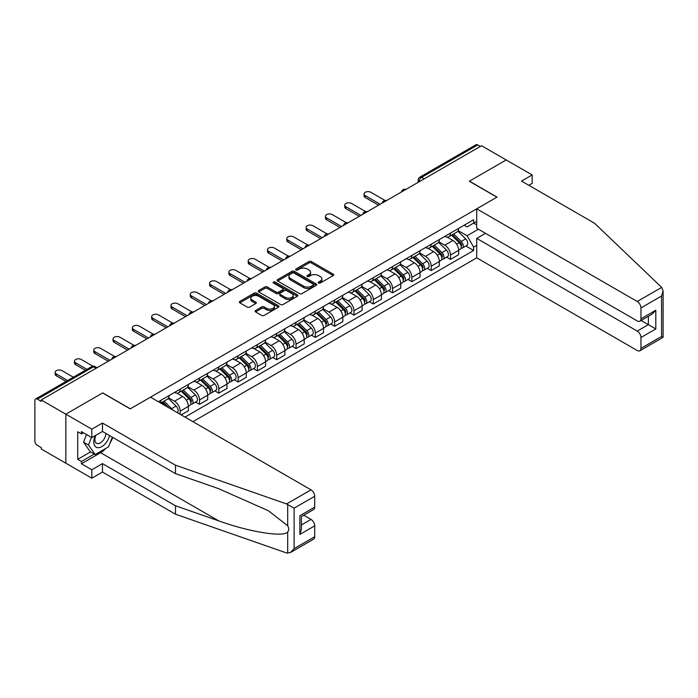 <?xml version="1.0" encoding="UTF-8"?>
<svg xmlns="http://www.w3.org/2000/svg" width="698" height="698" viewBox="0 0 698 698"><rect width="100%" height="100%" fill="white"/><g stroke="black" fill="none" stroke-linecap="round" stroke-linejoin="round"><path stroke-width="1.05" d="M318.593 283.013A1.204 0.698 0 0 0 320.295 283.013L333.199 275.562A1.719 0.995 0 0 0 333.705 274.855A1.719 0.995 0 0 0 333.199 274.157L311.334 261.532A1.719 0.995 0 0 0 308.909 261.532L295.996 268.983A1.204 0.698 0 0 0 295.647 269.472A1.204 0.698 0 0 0 295.996 269.969A1.204 0.698 0 0 0 297.697 269.969L299.372 269A5.497 3.176 0 0 1 307.146 269L308.97 270.056A5.497 3.176 0 0 1 310.575 272.299A5.497 3.176 0 0 1 308.97 274.541L307.295 275.509A1.204 0.698 0 0 0 306.946 275.998A1.204 0.698 0 0 0 307.295 276.487A1.204 0.698 0 0 0 308.996 276.487L310.671 275.527A5.497 3.176 0 0 1 318.445 275.527L320.269 276.574A5.497 3.176 0 0 1 321.874 278.825A5.497 3.176 0 0 1 320.269 281.067L318.593 282.027A1.204 0.698 0 0 0 318.244 282.524A1.204 0.698 0 0 0 318.593 283.013L318.593 282.027M255.573 310.488A1.719 0.995 0 0 0 255.075 311.186A1.719 0.995 0 0 0 255.573 311.893L261.715 315.435A1.719 0.995 0 0 0 264.141 315.435L278.476 307.155A1.719 0.995 0 0 0 278.982 306.457A1.719 0.995 0 0 0 278.476 305.75L256.611 293.125A1.719 0.995 0 0 0 254.177 293.125L239.842 301.405A1.719 0.995 0 0 0 239.344 302.103A1.719 0.995 0 0 0 239.842 302.81L247.258 307.085A1.719 0.995 0 0 0 249.683 307.085L255.817 303.543A1.719 0.995 0 0 0 256.323 302.845A1.719 0.995 0 0 0 255.817 302.138L252.144 300.018A4.598 2.652 0 0 1 250.8 298.142A4.598 2.652 0 0 1 253.636 295.69A4.598 2.652 0 0 1 258.644 296.266L273.04 304.581A4.598 2.652 0 0 1 274.384 306.457A4.598 2.652 0 0 1 271.548 308.909A4.598 2.652 0 0 1 266.54 308.333L264.141 306.946A1.719 0.995 0 0 0 261.715 306.946L255.573 310.488L255.573 311.893M41.208 399.954L481.55 145.734L506.181 159.947L469.3 181.244L496.897 197.176L130.317 408.819L102.719 392.887L65.839 414.176L41.208 399.954L41.208 401.385L37.378 399.169A3.499 2.024 -120 0 0 35.624 399.003A3.499 2.024 -120 0 0 34.9 400.6L34.9 441.04A3.499 2.024 -120 0 0 37.378 445.333L41.208 447.549L41.208 448.971L65.839 463.193L65.839 414.176L65.839 463.193L91.831 478.2L91.831 469.771L102.475 463.62L102.475 472.057L91.831 478.2M299.494 293.622A1.719 0.995 0 0 0 301.92 293.622L316.255 285.342A1.719 0.995 0 0 0 316.761 284.644A1.719 0.995 0 0 0 316.255 283.938L294.39 271.313A1.719 0.995 0 0 0 291.956 271.313L277.63 279.593A1.719 0.995 0 0 0 277.123 280.291A1.719 0.995 0 0 0 277.63 280.997L299.494 293.622M273.913 283.275A1.204 0.698 0 0 1 275.134 283.44L297.339 296.266L283.03 304.529A1.719 0.995 0 0 1 280.605 304.529L258.731 291.904L264.874 288.387L264.874 286.957L258.731 290.499A1.719 0.995 0 0 0 258.234 291.197A1.719 0.995 0 0 0 258.731 291.904L258.731 290.499M264.874 288.387A1.719 0.995 0 0 1 267.299 288.387L267.299 286.957A1.719 0.995 0 0 0 264.874 286.957M267.299 286.957L276.164 292.078A1.719 0.995 0 0 0 278.598 292.078L282.664 289.722A1.719 0.995 0 0 0 283.17 289.024A1.719 0.995 0 0 0 282.664 288.326L273.433 282.995A1.204 0.698 0 0 1 273.084 282.507A1.204 0.698 0 0 1 273.825 281.861A1.204 0.698 0 0 1 275.134 282.009L297.365 294.844A1.719 0.995 0 0 1 297.872 295.551A1.719 0.995 0 0 1 297.365 296.249L297.365 294.844M192.945 421.679L476.725 257.841L637.239 350.509A5.252 3.028 -120 0 0 639.865 350.771A5.252 3.028 -120 0 0 640.956 348.372L640.956 337.509A5.252 3.028 -120 0 0 637.239 331.079L648.381 324.649L655.806 328.933L640.956 337.509M424.253 178.81L421.653 177.309A3.499 2.024 60 0 0 419.899 177.135L475.966 144.774A3.499 2.024 60 0 1 477.72 144.94L421.653 177.309A3.499 2.024 120 0 0 419.175 181.602L419.175 181.742M480.311 146.44L477.72 144.94M450.489 233.115A8.053 4.65 60 0 1 448.823 236.727L456.989 232.015A8.053 4.65 -120 0 0 458.656 228.403M438.894 241.787L444.792 245.19A8.053 4.65 60 0 1 450.489 255.049L458.656 250.338A8.053 4.65 -120 0 0 452.967 240.478L447.113 237.102M458.656 250.338L458.656 254.691L450.489 259.412L446.572 257.152M448.823 236.727A8.053 4.65 60 0 1 444.862 236.369M450.489 255.049L450.489 259.412M431.181 244.265A8.053 4.65 60 0 1 429.514 247.877L437.681 243.166A8.053 4.65 -120 0 0 439.347 239.545M427.263 268.294L431.181 270.562L439.347 265.842L439.347 261.48A8.053 4.65 -120 0 0 433.659 251.62L427.813 248.244M429.514 247.877A8.053 4.65 60 0 1 425.553 247.511M419.585 252.929L425.492 256.341A8.053 4.65 60 0 1 431.181 266.2L431.181 270.562M411.872 255.407A8.053 4.65 60 0 1 410.206 259.028L418.372 254.308A8.053 4.65 -120 0 0 420.039 250.695M407.955 279.444L411.872 281.704L420.039 276.993L420.039 272.63A8.053 4.65 -120 0 0 414.35 262.771L408.505 259.394M410.206 259.028A8.053 4.65 60 0 1 406.245 258.661M400.286 264.08L406.184 267.482A8.053 4.65 60 0 1 411.872 277.35L411.872 281.704M392.564 266.557A8.053 4.65 60 0 1 390.897 270.17L399.073 265.458A8.053 4.65 -120 0 0 400.739 261.837M388.655 290.586L392.564 292.855L400.739 288.134L400.739 283.781A8.053 4.65 -120 0 0 395.042 273.913L389.196 270.545M390.897 270.17A8.053 4.65 60 0 1 386.936 269.803M380.977 275.23L386.875 278.633A8.053 4.65 60 0 1 392.564 288.492L392.564 292.855M373.264 277.699A8.053 4.65 60 0 1 371.598 281.32L379.764 276.6A8.053 4.65 -120 0 0 381.431 272.988M369.347 301.737L373.264 303.996L381.431 299.285L381.431 294.922A8.053 4.65 -120 0 0 375.733 285.063L369.888 281.687M371.598 281.32A8.053 4.65 60 0 1 367.628 280.954M361.669 286.372L367.567 289.775A8.053 4.65 60 0 1 373.264 299.643L373.264 303.996M353.956 288.85A8.053 4.65 60 0 1 352.289 292.462L360.456 287.751A8.053 4.65 -120 0 0 362.122 284.13M350.038 312.887L353.956 315.147L362.122 310.427L362.122 306.073A8.053 4.65 -120 0 0 356.434 296.214L350.588 292.837M352.289 292.462A8.053 4.65 60 0 1 348.328 292.104M342.36 297.523L348.258 300.925A8.053 4.65 60 0 1 353.956 310.785L353.956 315.147M334.647 300A8.053 4.65 60 0 1 332.981 303.613L341.148 298.892A8.053 4.65 -120 0 0 342.814 295.28M330.73 324.029L334.647 326.289L342.814 321.577L342.814 317.215A8.053 4.65 -120 0 0 337.125 307.356L331.28 303.979M332.981 303.613A8.053 4.65 60 0 1 329.02 303.246M323.052 308.664L328.959 312.076A8.053 4.65 60 0 1 334.647 321.935L334.647 326.289M315.339 311.142A8.053 4.65 60 0 1 313.672 314.754L321.839 310.043A8.053 4.65 -120 0 0 323.506 306.431M311.421 335.18L315.339 337.439L323.506 332.719L323.506 328.365A8.053 4.65 -120 0 0 317.817 318.506L311.971 315.13M313.672 314.754A8.053 4.65 60 0 1 309.711 314.397M303.752 319.815L309.65 323.218A8.053 4.65 60 0 1 315.339 333.077L315.339 337.439M296.031 322.293A8.053 4.65 60 0 1 294.364 325.905L302.539 321.185A8.053 4.65 -120 0 0 304.206 317.573M292.122 346.321L296.039 348.581L304.206 343.87L304.206 339.507A8.053 4.65 -120 0 0 298.508 329.648L292.663 326.271M294.364 325.905A8.053 4.65 60 0 1 290.403 325.538M284.444 330.957L290.342 334.368A8.053 4.65 60 0 1 296.039 344.227L296.039 348.581M276.731 333.435A8.053 4.65 60 0 1 275.064 337.047L283.231 332.335A8.053 4.65 -120 0 0 284.897 328.723M272.813 357.472L276.731 359.732L284.897 355.012L284.897 350.658A8.053 4.65 -120 0 0 279.2 340.799L273.354 337.422M275.064 337.047A8.053 4.65 60 0 1 271.094 336.689M265.135 342.107L271.033 345.51A8.053 4.65 60 0 1 276.731 355.369L276.731 359.732M257.422 344.585A8.053 4.65 60 0 1 255.756 348.197L263.923 343.477A8.053 4.65 -120 0 0 265.589 339.865M253.505 368.614L257.422 370.874L265.589 366.162L265.589 361.8A8.053 4.65 -120 0 0 259.9 351.94L254.055 348.564M255.756 348.197A8.053 4.65 60 0 1 251.795 347.831M245.827 353.249L251.725 356.661A8.053 4.65 60 0 1 257.422 366.52L257.422 370.874M238.114 355.727A8.053 4.65 60 0 1 236.448 359.339L244.614 354.628A8.053 4.65 -120 0 0 246.281 351.015M234.196 379.764L238.114 382.024L246.281 377.313L246.281 372.95A8.053 4.65 -120 0 0 240.592 363.091L234.746 359.714M236.448 359.339A8.053 4.65 60 0 1 232.486 358.981M226.518 364.4L232.425 367.802A8.053 4.65 60 0 1 238.114 377.662L238.114 382.024M218.806 366.878A8.053 4.65 60 0 1 217.139 370.49L225.306 365.778A8.053 4.65 -120 0 0 226.972 362.157M214.888 390.906L218.806 393.175L226.981 388.454L226.981 384.092A8.053 4.65 -120 0 0 221.283 374.233L215.438 370.856M217.139 370.49A8.053 4.65 60 0 1 213.178 370.123M207.219 375.541L213.117 378.953A8.053 4.65 60 0 1 218.806 388.812L218.806 393.175M199.497 378.019A8.053 4.65 60 0 1 197.831 381.64L206.006 376.92A8.053 4.65 -120 0 0 207.672 373.308M195.588 402.057L199.506 404.317L207.672 399.605L207.672 395.243A8.053 4.65 -120 0 0 201.975 385.383L196.129 382.007M197.831 381.64A8.053 4.65 60 0 1 193.869 381.274M187.91 386.692L193.808 390.095A8.053 4.65 60 0 1 199.506 399.963L199.506 404.317M180.197 389.17A8.053 4.65 60 0 1 178.531 392.782L186.698 388.071A8.053 4.65 -120 0 0 188.364 384.45M181.183 414.891L188.364 410.747L188.364 406.393A8.053 4.65 -120 0 0 182.667 396.525L176.821 393.157M178.531 392.782A8.053 4.65 60 0 1 174.561 392.416M168.602 397.843L174.5 401.245A8.053 4.65 60 0 1 180.197 411.105L180.197 414.324M160.706 403.069L167.389 399.212A8.053 4.65 -120 0 0 169.056 395.6M160.889 400.312A8.053 4.65 60 0 1 160.296 402.833M476.725 224.896L473.628 223.116L467.075 226.902L464.161 225.218M458.202 230.637L467.075 235.758L478.4 229.223M476.725 245.338L473.628 247.118L467.075 235.758M185.022 417.107L473.628 250.477L473.628 247.118M476.725 221.327L473.628 223.116L473.628 219.757L158.411 401.743M465.88 246.001L473.628 250.477M319.073 283.179L320.269 282.498A5.497 3.176 0 0 0 321.874 280.247L321.874 278.825M310.575 272.299L310.575 273.729A5.497 3.176 0 0 1 308.97 275.972L307.774 276.661M333.182 275.57L311.334 262.963A1.719 0.995 0 0 0 308.909 262.963L296.476 270.135M316.255 283.938L316.255 285.342L294.39 272.744A1.719 0.995 0 0 0 291.956 272.744L277.647 281.006L277.63 279.593M313.219 285.133A1.204 0.698 0 0 0 313.568 284.644A1.204 0.698 0 0 0 313.219 284.147L294.024 273.066A1.204 0.698 0 0 0 292.322 273.066L290.56 274.087A5.497 3.176 0 0 0 288.955 276.329A5.497 3.176 0 0 0 290.56 278.572L303.682 286.154A5.497 3.176 0 0 0 311.456 286.154L313.219 285.133L313.219 286.564A1.204 0.698 0 0 0 313.568 286.067L313.568 284.644M288.955 276.329L288.955 277.76A5.497 3.176 0 0 0 290.56 280.003L290.56 278.572M313.219 286.564L311.456 287.576A5.497 3.176 0 0 1 303.682 287.576L290.56 280.003M267.299 288.387L276.164 293.509A1.719 0.995 0 0 0 278.598 293.509L282.664 291.153A1.719 0.995 0 0 0 283.17 290.455L283.17 289.024M285.369 297.392A4.598 2.652 0 0 0 290.377 297.967A4.598 2.652 0 0 0 293.212 295.516A4.598 2.652 0 0 0 291.869 293.64L286.799 290.708A1.719 0.995 0 0 0 284.365 290.708L280.299 293.055A1.719 0.995 0 0 0 279.793 293.762A1.719 0.995 0 0 0 280.299 294.46L285.369 297.392L285.369 298.814A4.598 2.652 0 0 0 290.377 299.39A4.598 2.652 0 0 0 293.212 296.938L293.212 295.516M279.793 293.762L279.793 295.184A1.719 0.995 0 0 0 280.299 295.891L280.299 294.46M285.369 298.814L280.299 295.891M274.384 306.457L274.384 307.879A4.598 2.652 0 0 1 271.548 310.331A4.598 2.652 0 0 1 266.54 309.755L264.141 308.376A1.719 0.995 0 0 0 261.715 308.376L255.599 311.901M250.8 298.142L250.8 299.573A4.598 2.652 0 0 0 252.144 301.449L252.144 300.018M255.817 302.138L255.817 303.543L252.144 301.449M278.476 305.75L278.476 307.155L256.611 294.556A1.719 0.995 0 0 0 254.177 294.556L239.868 302.819L239.842 301.405M451.527 235.165L459.136 242.668A4.38 2.53 60 0 1 460.287 249.23L458.656 250.172M453.046 236.666L456.265 238.524M384.973 200.431L370.908 192.316A4.022 2.321 -0 0 0 366.52 191.81A4.022 2.321 -0 0 0 364.042 193.957A4.022 2.321 -0 0 0 365.22 195.606L380.192 204.252M452.374 234.685L460.697 242.895A2.103 1.213 60 0 1 461.256 246.045A2.103 1.213 60 0 1 461.064 246.124M453.63 233.952L461.238 241.456A4.38 2.53 60 0 1 462.39 248.017A4.38 2.53 60 0 1 461.073 248.156M457.888 231.186L465.688 238.882A4.38 2.53 60 0 1 466.849 245.443L462.39 248.017M378.586 205.177L365.22 197.464A4.022 2.321 180 0 1 364.042 195.815L364.042 193.957M432.219 246.315L439.827 253.819A4.38 2.53 60 0 1 440.979 260.38L439.347 261.322M433.737 247.807L436.965 249.675M365.665 211.581L351.6 203.467A4.022 2.321 -0 0 0 347.22 202.961A4.022 2.321 -0 0 0 344.733 205.107A4.022 2.321 -0 0 0 345.911 206.748L360.883 215.394M433.065 245.827L441.389 254.046A2.103 1.213 60 0 1 441.947 257.196A2.103 1.213 60 0 1 441.755 257.265M434.322 245.103L441.93 252.606A4.38 2.53 60 0 1 443.082 259.167A4.38 2.53 60 0 1 441.764 259.307M438.58 242.328L446.388 250.032A4.38 2.53 60 0 1 447.54 256.594L443.082 259.167M359.278 216.328L345.911 208.606A4.022 2.321 180 0 1 344.733 206.966L344.733 205.107M412.911 257.457L420.519 264.961A4.38 2.53 60 0 1 421.671 271.522L420.039 272.464M414.429 258.958L417.657 260.816M346.356 222.732L332.3 214.609A4.022 2.321 -0 0 0 327.912 214.103A4.022 2.321 -0 0 0 325.425 216.258A4.022 2.321 -0 0 0 326.603 217.898L341.575 226.545M413.757 256.977L422.089 265.188A2.103 1.213 60 0 1 422.639 268.337A2.103 1.213 60 0 1 422.447 268.416M415.022 256.245L422.622 263.748A4.38 2.53 60 0 1 423.782 270.309A4.38 2.53 60 0 1 422.456 270.449M419.271 253.479L427.08 261.174A4.38 2.53 60 0 1 428.232 267.735L423.782 270.309M339.97 227.469L326.603 219.757A4.022 2.321 180 0 1 325.425 218.116L325.425 216.258M661.669 287.393L663.1 290.857L661.564 296.031L640.956 307.931A5.252 3.028 -120 0 0 637.239 301.492L661.669 287.393L594.548 223.255L521.528 181.096L532.173 174.954L506.181 159.947L469.422 181.175L497.02 197.106L476.725 208.824L637.239 301.492M532.173 174.954L532.173 183.382L528.831 185.319M476.725 257.841L476.725 238.402L637.239 331.079M476.725 208.824L476.725 228.255L637.239 320.932A5.252 3.028 -120 0 0 639.865 321.193A5.252 3.028 -120 0 0 640.956 318.785L640.956 307.931M485.511 233.333L476.725 238.402M641.13 320.461L648.381 324.649L648.381 316.281M640.956 318.785L655.806 310.217L652.098 314.135L639.865 321.193M640.956 348.372L661.564 336.471L662.341 336.925M102.475 463.62L175.495 505.78L175.495 514.208L286.581 552.964L290.403 552.537L294.12 548.619L314.719 536.718A5.252 3.028 60 0 1 313.638 539.126L290.403 552.537M175.495 505.78L218.649 520.839C249.308 531.981 283.658 537.512 287.689 531.955C289.033 530.262 289.033 528.185 287.689 525.734L268.407 510.753L218.649 488.687L175.495 473.628L102.475 431.469L91.831 437.611L81.43 431.608L81.43 433.894L77.722 431.757L77.722 459.336L81.43 461.483L94.309 454.049M175.495 514.208L102.475 472.057M314.719 496.278L294.12 508.17L286.581 503.947L175.495 465.191L102.475 423.04L91.831 429.183L65.839 414.176L102.597 392.957L130.194 408.888L150.489 397.171L311.011 489.848A5.252 3.028 60 0 1 314.719 496.278L314.719 507.141A5.252 3.028 60 0 1 313.638 509.54L301.405 516.599L301.405 529.259L299.87 534.432L299.87 515.709C301.876 516.869 301.876 516.869 299.87 515.709L314.719 507.141M91.831 429.183L91.831 437.611M106.07 448.256A19.692 11.369 -60 0 1 100.617 452.688L81.43 463.769L91.831 469.771M81.43 463.769L81.43 461.483M102.475 423.04L102.475 431.469M175.495 465.191L175.495 473.628M301.405 524.966L311.011 519.425A5.252 3.028 60 0 1 314.719 525.856L314.719 536.718M311.011 519.425L303.761 515.246M112.779 437.419A19.692 11.369 -60 0 1 109.987 443.099M83.411 432.751L81.43 433.894M77.722 459.336L90.592 451.903M95.373 435.569A11.377 6.57 120 0 0 93.811 441.974A11.377 6.57 120 0 0 100.687 447.191A11.377 6.57 120 0 0 109.56 435.561M95.984 435.22A7.791 4.493 120 0 0 94.884 439.661A7.791 4.493 120 0 0 96.499 443.23A7.791 4.493 120 0 0 102.44 441.197A7.791 4.493 120 0 0 105.895 433.441M112.299 437.14L108.539 446.833L95.172 454.546L90.225 451.693L83.542 442.183L86.508 434.54M95.172 454.546L88.489 445.045L91.455 437.402M83.542 442.183L88.489 445.045M393.611 268.608L401.21 276.111A4.38 2.53 60 0 1 402.371 282.673L400.731 283.615M395.12 270.109L398.349 271.967M327.048 233.874L312.992 225.759A4.022 2.321 -0 0 0 308.603 225.253A4.022 2.321 -0 0 0 306.117 227.4A4.022 2.321 -0 0 0 307.295 229.04L322.275 237.686M394.449 268.119L402.781 276.338A2.103 1.213 60 0 1 403.331 279.488A2.103 1.213 60 0 1 403.139 279.566M395.714 267.395L403.313 274.899A4.38 2.53 60 0 1 404.474 281.46A4.38 2.53 60 0 1 403.147 281.599M399.971 264.621L407.772 272.325A4.38 2.53 60 0 1 408.923 278.886L404.474 281.46M320.661 238.62L307.295 230.898A4.022 2.321 180 0 1 306.117 229.258L306.117 227.4M374.303 279.758L381.911 287.262A4.38 2.53 60 0 1 383.062 293.814L381.431 294.757M375.821 281.25L379.04 283.109M307.739 245.024L293.684 236.901A4.022 2.321 -0 0 0 289.295 236.404A4.022 2.321 -0 0 0 286.808 238.55A4.022 2.321 -0 0 0 287.995 240.191L302.967 248.837M375.14 279.27L383.472 287.48A2.103 1.213 60 0 1 384.031 290.63A2.103 1.213 60 0 1 383.839 290.708M376.405 278.537L384.013 286.04A4.38 2.53 60 0 1 385.165 292.602A4.38 2.53 60 0 1 383.839 292.741M380.663 275.771L388.463 283.475A4.38 2.53 60 0 1 389.624 290.028L385.165 292.602M301.353 249.762L287.995 242.049A4.022 2.321 180 0 1 286.808 240.409L286.808 238.55M354.994 290.9L362.602 298.404A4.38 2.53 60 0 1 363.754 304.965L362.122 305.907M356.512 292.401L359.732 294.259M288.44 256.166L274.375 248.052A4.022 2.321 -0 0 0 269.986 247.546A4.022 2.321 -0 0 0 267.509 249.692A4.022 2.321 -0 0 0 268.686 251.341L283.658 259.979M355.84 290.412L364.164 298.631A2.103 1.213 60 0 1 364.722 301.78A2.103 1.213 60 0 1 364.531 301.859M357.097 289.687L364.705 297.191A4.38 2.53 60 0 1 365.857 303.752A4.38 2.53 60 0 1 364.539 303.892M361.355 286.922L369.155 294.617A4.38 2.53 60 0 1 370.315 301.178L365.857 303.752M282.053 260.912L268.686 253.2A4.022 2.321 180 0 1 267.509 251.55L267.509 249.692M335.686 302.051L343.294 309.554A4.38 2.53 60 0 1 344.446 316.115L342.814 317.058M337.204 303.543L340.432 305.41M269.131 267.317L255.067 259.194A4.022 2.321 -0 0 0 250.687 258.696A4.022 2.321 -0 0 0 248.2 260.843A4.022 2.321 -0 0 0 249.378 262.483L264.35 271.129M336.532 301.562L344.856 309.781A2.103 1.213 60 0 1 345.414 312.922A2.103 1.213 60 0 1 345.222 313.001M337.788 300.829L345.397 308.333A4.38 2.53 60 0 1 346.548 314.894A4.38 2.53 60 0 1 345.231 315.034M342.046 298.063L349.855 305.768A4.38 2.53 60 0 1 351.007 312.329L346.548 314.894M262.745 272.054L249.378 264.341A4.022 2.321 180 0 1 248.2 262.701L248.2 260.843M316.377 313.193L323.985 320.696A4.38 2.53 60 0 1 325.137 327.257L323.506 328.2M317.895 314.693L321.124 316.552M249.823 278.458L235.767 270.344A4.022 2.321 -0 0 0 231.378 269.838A4.022 2.321 -0 0 0 228.892 271.984A4.022 2.321 -0 0 0 230.07 273.633L245.042 282.28M317.224 312.704L325.556 320.923A2.103 1.213 60 0 1 326.106 324.073A2.103 1.213 60 0 1 325.914 324.151M318.489 311.98L326.088 319.483A4.38 2.53 60 0 1 327.249 326.045A4.38 2.53 60 0 1 325.922 326.184M322.738 309.214L330.547 316.909A4.38 2.53 60 0 1 331.698 323.471L327.249 326.045M243.436 283.205L230.07 275.492A4.022 2.321 180 0 1 228.892 273.843L228.892 271.984M297.078 324.343L304.677 331.847A4.38 2.53 60 0 1 305.837 338.408L304.197 339.35M298.587 325.835L301.815 327.702M230.514 289.609L216.459 281.495A4.022 2.321 -0 0 0 212.07 280.989A4.022 2.321 -0 0 0 209.583 283.135A4.022 2.321 -0 0 0 210.761 284.775L225.742 293.422M297.915 323.855L306.248 332.074A2.103 1.213 60 0 1 306.797 335.223A2.103 1.213 60 0 1 306.605 335.293M299.18 323.13L306.78 330.634A4.38 2.53 60 0 1 307.94 337.186A4.38 2.53 60 0 1 306.614 337.335M303.438 320.356L311.238 328.06A4.38 2.53 60 0 1 312.39 334.621L307.94 337.186M224.128 294.355L210.761 286.634A4.022 2.321 180 0 1 209.583 284.993L209.583 283.135M277.769 335.485L285.377 342.988A4.38 2.53 60 0 1 286.529 349.55L284.897 350.492M279.287 336.986L282.507 338.844M211.206 300.751L197.15 292.637A4.022 2.321 -0 0 0 192.761 292.13A4.022 2.321 -0 0 0 190.275 294.277A4.022 2.321 -0 0 0 191.461 295.926L206.434 304.572M278.607 334.996L286.939 343.215A2.103 1.213 60 0 1 287.497 346.365A2.103 1.213 60 0 1 287.306 346.444M279.872 334.272L287.48 341.776A4.38 2.53 60 0 1 288.632 348.337A4.38 2.53 60 0 1 287.306 348.476M284.13 331.506L291.93 339.202A4.38 2.53 60 0 1 293.09 345.763L288.632 348.337M204.819 305.497L191.461 297.784A4.022 2.321 180 0 1 190.275 296.135L190.275 294.277M258.461 346.636L266.069 354.139A4.38 2.53 60 0 1 267.221 360.7L265.589 361.643M259.979 348.127L263.198 349.995M191.906 311.901L177.842 303.787A4.022 2.321 -0 0 0 173.453 303.281A4.022 2.321 -0 0 0 170.975 305.427A4.022 2.321 -0 0 0 172.153 307.068L187.125 315.714M259.307 346.147L267.631 354.366A2.103 1.213 60 0 1 268.189 357.516A2.103 1.213 60 0 1 267.997 357.585M260.563 345.423L268.172 352.926A4.38 2.53 60 0 1 269.323 359.487A4.38 2.53 60 0 1 268.006 359.627M264.821 342.648L272.621 350.352A4.38 2.53 60 0 1 273.782 356.914L269.323 359.487M185.52 316.648L172.153 308.926A4.022 2.321 180 0 1 170.975 307.286L170.975 305.427M239.152 357.777L246.76 365.281A4.38 2.53 60 0 1 247.912 371.842L246.281 372.784M240.67 359.278L243.899 361.136M172.598 323.043L158.533 314.929A4.022 2.321 -0 0 0 154.153 314.423A4.022 2.321 -0 0 0 151.667 316.578A4.022 2.321 -0 0 0 152.845 318.218L167.817 326.865M239.999 357.297L248.322 365.508A2.103 1.213 60 0 1 248.881 368.657A2.103 1.213 60 0 1 248.689 368.736M241.255 356.565L248.863 364.068A4.38 2.53 60 0 1 250.015 370.629A4.38 2.53 60 0 1 248.697 370.769M245.513 353.799L253.322 361.494A4.38 2.53 60 0 1 254.473 368.055L250.015 370.629M166.211 327.79L152.845 320.077A4.022 2.321 180 0 1 151.667 318.428L151.667 316.578M219.844 368.928L227.452 376.431A4.38 2.53 60 0 1 228.604 382.993L226.972 383.935M221.362 370.42L224.59 372.287M153.29 334.194L139.234 326.079A4.022 2.321 -0 0 0 134.845 325.573A4.022 2.321 -0 0 0 132.358 327.72A4.022 2.321 -0 0 0 133.536 329.36L148.508 338.007M220.69 368.439L229.023 376.658A2.103 1.213 60 0 1 229.572 379.808A2.103 1.213 60 0 1 229.38 379.878M221.955 367.715L229.555 375.219A4.38 2.53 60 0 1 230.715 381.78A4.38 2.53 60 0 1 229.389 381.919M226.204 364.941L234.013 372.645A4.38 2.53 60 0 1 235.165 379.206L230.715 381.78M146.903 338.94L133.536 331.218A4.022 2.321 180 0 1 132.358 329.578L132.358 327.72M200.544 380.07L208.144 387.573A4.38 2.53 60 0 1 209.304 394.134L207.672 395.077M202.054 381.57L205.282 383.429M133.981 345.344L119.925 337.221A4.022 2.321 -0 0 0 115.536 336.724A4.022 2.321 -0 0 0 113.05 338.87A4.022 2.321 -0 0 0 114.228 340.511L129.209 349.157M201.382 379.59L209.714 387.8A2.103 1.213 60 0 1 210.264 390.95A2.103 1.213 60 0 1 210.072 391.028M202.647 378.857L210.246 386.36A4.38 2.53 60 0 1 211.407 392.922A4.38 2.53 60 0 1 210.081 393.061M206.905 376.091L214.705 383.787A4.38 2.53 60 0 1 215.857 390.348L211.407 392.922M127.594 350.082L114.228 342.369A4.022 2.321 180 0 1 113.05 340.729L113.05 338.87M181.236 391.22L188.844 398.724A4.38 2.53 60 0 1 189.996 405.285L188.364 406.227M182.754 392.721L185.973 394.579M114.673 356.486L100.617 348.372A4.022 2.321 -0 0 0 96.228 347.866A4.022 2.321 -0 0 0 93.741 350.012A4.022 2.321 -0 0 0 94.928 351.661L109.9 360.299M182.073 390.732L190.406 398.951A2.103 1.213 60 0 1 190.964 402.1A2.103 1.213 60 0 1 190.772 402.179M183.338 390.008L190.947 397.511A4.38 2.53 60 0 1 192.098 404.072A4.38 2.53 60 0 1 190.781 404.212M187.596 387.233L195.396 394.937A4.38 2.53 60 0 1 196.557 401.498L192.098 404.072M108.286 361.232L94.928 353.511A4.022 2.321 180 0 1 93.741 351.871L93.741 350.012M161.927 402.371L165.365 405.756M163.445 403.863L166.665 405.721M92.895 366.206L81.308 359.514A4.022 2.321 -0 0 0 76.92 359.016A4.022 2.321 -0 0 0 74.442 361.163A4.022 2.321 -0 0 0 75.62 362.803L86.971 369.355M168.584 407.615L162.774 401.882M164.03 401.149L171.638 408.653A4.38 2.53 60 0 1 172.685 409.988M168.288 398.384L176.097 406.088A4.38 2.53 60 0 1 177.266 412.631M85.357 370.289L75.62 364.661A4.022 2.321 180 0 1 74.442 363.021L74.442 361.163M73.351 377.217L62 370.664A4.022 2.321 -0 0 0 57.62 370.158A4.022 2.321 -0 0 0 55.133 372.304A4.022 2.321 -0 0 0 56.311 373.954L67.662 380.506M66.048 381.431L56.311 375.812A4.022 2.321 180 0 1 55.133 374.163L55.133 372.304M419.297 181.672L419.175 181.602A3.499 2.024 0 0 1 418.154 180.171L418.154 182.335M180.197 411.105L188.364 406.393M199.506 399.963L207.672 395.243M218.806 388.812L226.981 384.092M238.114 377.662L246.281 372.95M257.422 366.52L265.589 361.8M276.731 355.369L284.897 350.658M296.039 344.227L304.206 339.507M315.339 333.077L323.506 328.365M334.647 321.935L342.814 317.215M353.956 310.785L362.122 306.073M373.264 299.643L381.431 294.922M392.564 288.492L400.739 283.781M411.872 277.35L420.039 272.63M431.181 266.2L439.347 261.48M174.5 401.245L182.667 396.525M193.808 390.095L201.975 385.383M213.117 378.953L221.283 374.233M232.425 367.802L240.592 363.091M251.725 356.661L259.9 351.94M271.033 345.51L279.2 340.799M290.342 334.368L298.508 329.648M309.65 323.218L317.817 318.506M328.959 312.076L337.125 307.356M348.258 300.925L356.434 296.214M367.567 289.775L375.733 285.063M386.875 278.633L395.042 273.913M406.184 267.482L414.35 262.771M425.492 256.341L433.659 251.62M444.792 245.19L452.967 240.478M405.59 189.586A3.499 2.024 120 0 0 404.046 190.475M386.291 200.727A3.499 2.024 120 0 0 384.738 201.626M366.982 211.878A3.499 2.024 120 0 0 365.438 212.768M347.674 223.028A3.499 2.024 120 0 0 346.129 223.918M328.365 234.17A3.499 2.024 120 0 0 326.821 235.06M309.057 245.321A3.499 2.024 120 0 0 307.513 246.211M289.757 256.463A3.499 2.024 120 0 0 288.204 257.353M270.449 267.613A3.499 2.024 120 0 0 268.904 268.503M251.14 278.755A3.499 2.024 120 0 0 249.596 279.654M231.832 289.906A3.499 2.024 120 0 0 230.288 290.796M212.524 301.047A3.499 2.024 120 0 0 210.979 301.946M193.224 312.198A3.499 2.024 120 0 0 191.671 313.088M173.915 323.34A3.499 2.024 120 0 0 172.371 324.238M154.607 334.49A3.499 2.024 120 0 0 153.063 335.38M135.299 345.641A3.499 2.024 120 0 0 133.754 346.531M115.99 356.783A3.499 2.024 120 0 0 114.446 357.673M96.036 368.308L93.436 366.808L37.378 399.169M97.066 367.715L95.19 366.633A3.499 2.024 120 0 0 93.436 366.808A3.499 2.024 60 0 0 91.691 366.633L35.624 399.003M320.269 282.498L320.269 281.067M307.295 276.487L307.295 275.509M308.97 275.972L308.97 274.541M295.996 269.969L295.996 268.983M308.909 262.963L308.909 261.532M311.334 262.963L311.334 261.532M333.199 275.562L333.199 274.157M291.956 272.744L291.956 271.313M294.39 272.744L294.39 271.313M303.682 287.576L303.682 286.154M311.456 287.576L311.456 286.154M276.164 293.509L276.164 292.078M278.598 293.509L278.598 292.078M282.664 291.153L282.664 289.722M275.134 283.44L275.134 282.009M261.715 308.376L261.715 306.946M264.141 308.376L264.141 306.946M266.54 309.755L266.54 308.333M254.177 294.556L254.177 293.125M256.611 294.556L256.611 293.125M459.136 242.668L456.623 244.126M461.692 245.085L460.898 245.539M465.688 238.882L461.238 241.456M365.22 197.464L365.22 195.606M439.827 253.819L437.314 255.267M442.384 256.236L441.59 256.69M446.388 250.032L441.93 252.606M345.911 208.606L345.911 206.748M420.519 264.961L418.006 266.418M423.075 267.378L422.29 267.831M427.08 261.174L422.622 263.748M326.603 219.757L326.603 217.898M661.564 336.471L661.564 296.031M655.806 310.217L655.806 328.933M287.689 553.226L287.689 531.955M287.689 525.734L287.689 504.462M294.12 508.17L294.12 548.619M314.719 525.856L299.87 534.432M286.581 503.947L311.011 489.848M100.617 452.688L218.649 520.839M401.21 276.111L398.698 277.56M403.767 278.528L402.982 278.982M407.772 272.325L403.313 274.899M307.295 230.898L307.295 229.04M381.911 287.262L379.389 288.71M384.458 289.67L383.673 290.124M388.463 283.475L384.013 286.04M287.995 242.049L287.995 240.191M362.602 298.404L360.089 299.852M365.159 300.821L364.365 301.274M369.155 294.617L364.705 297.191M268.686 253.2L268.686 251.341M343.294 309.554L340.781 311.003M345.85 311.962L345.056 312.416M349.855 305.768L345.397 308.333M249.378 264.341L249.378 262.483M323.985 320.696L321.473 322.153M326.542 323.113L325.757 323.567M330.547 316.909L326.088 319.483M230.07 275.492L230.07 273.633M304.677 331.847L302.164 333.295M307.233 334.255L306.448 334.717M311.238 328.06L306.78 330.634M210.761 286.634L210.761 284.775M285.377 342.988L282.856 344.446M287.925 345.405L287.14 345.859M291.93 339.202L287.48 341.776M191.461 297.784L191.461 295.926M266.069 354.139L263.556 355.587M268.625 356.547L267.831 357.01M272.621 350.352L268.172 352.926M172.153 308.926L172.153 307.068M246.76 365.281L244.248 366.738M249.317 367.698L248.523 368.151M253.322 361.494L248.863 364.068M152.845 320.077L152.845 318.218M227.452 376.431L224.939 377.88M230.008 378.848L229.223 379.302M234.013 372.645L229.555 375.219M133.536 331.218L133.536 329.36M208.144 387.573L205.631 389.03M210.7 389.99L209.915 390.444M214.705 383.787L210.246 386.36M114.228 342.369L114.228 340.511M188.844 398.724L186.322 400.172M191.392 401.141L190.606 401.594M195.396 394.937L190.947 397.511M94.928 353.511L94.928 351.661M176.097 406.088L171.638 408.653M75.62 364.661L75.62 362.803M56.311 375.812L56.311 373.954M405.887 189.411A3.499 3.499 0 0 0 401.402 192.002M386.587 200.562A3.499 3.499 0 0 0 382.094 203.153M367.279 211.703A3.499 3.499 0 0 0 362.786 214.295M347.97 222.854A3.499 3.499 0 0 0 343.477 225.445M328.662 233.996A3.499 3.499 0 0 0 324.169 236.596M309.354 245.146A3.499 3.499 0 0 0 304.869 247.738M290.054 256.288A3.499 3.499 0 0 0 285.561 258.888M270.745 267.439A3.499 3.499 0 0 0 266.252 270.03M251.437 278.589A3.499 3.499 0 0 0 246.944 281.181M232.129 289.731A3.499 3.499 0 0 0 227.635 292.322M212.82 300.882A3.499 3.499 0 0 0 208.336 303.473M193.521 312.023A3.499 3.499 0 0 0 189.027 314.615M174.212 323.174A3.499 3.499 0 0 0 169.719 325.765M154.904 334.316A3.499 3.499 0 0 0 150.41 336.916M135.595 345.466A3.499 3.499 0 0 0 131.102 348.058M116.287 356.608A3.499 3.499 0 0 0 111.802 359.208M95.19 366.633A3.499 3.499 0 0 0 91.691 366.633M419.899 177.135A3.499 3.499 0 0 0 418.154 180.171M663.1 290.857L663.1 337.361L639.865 350.771"/></g></svg>
